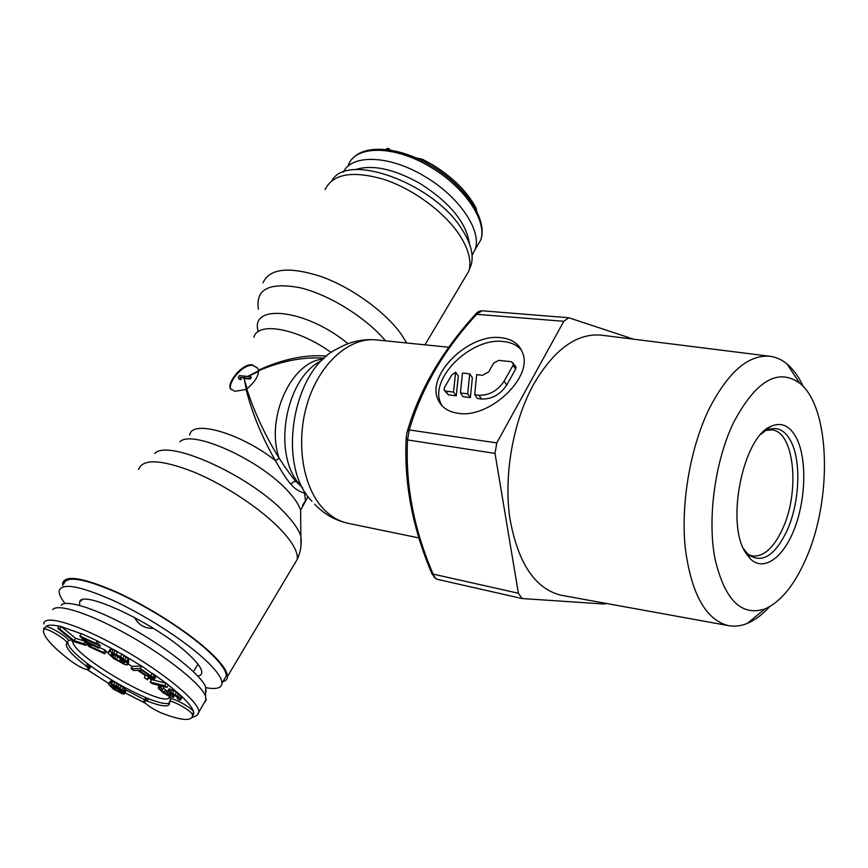 <?xml version="1.0" encoding="UTF-8"?>
<svg xmlns="http://www.w3.org/2000/svg" width="868" height="868" viewBox="0 0 868 868"><rect width="100%" height="100%" fill="white"/><g stroke="black" fill="none" stroke-linecap="round" stroke-linejoin="round"><path stroke-width="1.3" d="M223.738 680.219L226.298 675.922C226.233 670.378 219.995 661.883 207.561 650.457C186.609 631.416 149.166 607.383 117.614 592.942C84.272 578.392 66.326 575.408 63.787 583.99M205.933 687.684C216.382 689.593 221.741 688.074 222.002 683.127C221.893 677.658 215.579 669.239 203.069 657.857C181.998 638.891 144.424 614.848 112.84 600.32C79.465 585.661 61.563 582.547 59.133 590.978C58.905 594.059 60.89 598.236 65.111 603.531M197.893 676.129C201.061 675.532 202.287 673.742 201.56 670.758C200.399 666.494 195.593 660.559 187.119 652.953C155.318 623.55 82.124 589.079 79.661 601.784L79.606 605.365M153.571 628.475C144.717 628.551 138.381 624.884 134.529 617.463M144.077 700.595L145.206 698.642L148.461 698.718L147.061 700.986L143.806 701.04C146.106 704.686 151.933 708.657 161.296 712.953C179.296 719.887 189.582 721.254 192.153 717.055L193.705 712.216C193.564 708.711 171.224 696.245 170.779 699.424L169.434 701.615M192.403 715.416L192.295 714.57C192.143 711.076 169.781 698.599 169.347 701.767L169.52 704.056C167.904 707.246 160.417 706.226 147.061 700.986L124.851 689.452M67.791 641.615L67.682 642.428C68.225 646.91 74.876 654.027 87.635 663.803L86.192 666.049C73.422 656.284 66.749 649.177 66.185 644.718L66.923 642.949C67.368 639.781 44.973 626.555 43.942 629.376L43.411 631.644C44.55 637.991 53.718 647.81 70.937 661.101C80.409 667.622 86.431 670.4 88.992 669.434L86.192 666.049M71.697 639.705L68.431 640.638L66.923 642.949M90.185 667.59L87.635 663.803C107.513 678.472 127.78 690.103 148.461 698.718C159.235 702.961 166.287 704.425 169.629 703.102M193.814 713.073L193.119 715.438M108.522 651.857L110.062 649.448L111.473 649.101L122.052 654.19L120.511 656.609L109.932 651.51L108.522 651.857L108.576 653.767L113.849 658.617L124.764 664.552L127.162 664.91L127.195 663.054L120.023 658.996L120.023 659.745L124.319 662.175L124.308 663.174L122.388 662.707L114.316 658.139L111.44 655.383L111.397 653.485L114.261 653.962L127.227 661.937L120.511 656.609M127.227 661.937L128.746 659.517L128.28 658.617L122.052 654.19M154.244 679.492L155.914 676.78L155.426 675.901L141.831 666.103L132.544 666.298L131.046 668.696L133.65 670.454L137.762 670.389L145.151 675.391L144.446 677.745L147.452 679.785L148.157 677.149L154.244 679.492L152.801 677.138L140.312 668.534L131.046 668.696M150.175 682.031L151.65 679.644L166.179 683.29L168.37 684.982L166.895 687.402L164.703 685.709L150.175 682.031L152.356 683.713L166.895 687.402M167.209 691.644L169.162 688.845L173.904 690.635L181.26 695.919L179.795 698.317L172.428 693.033L167.698 691.243L167.502 692.338L170.508 695.496L168.718 695.539L161.795 690.461L161.09 689.615L162.349 689.507L160.71 688.009L158.291 687.673L158.486 688.476L163.358 692.924L169.944 696.863L173.416 697.33L170.106 693.033L176.074 696.169L178.927 699.858L180.62 699.933L179.795 698.317M52.666 609.629C57.581 602.967 91.27 614.001 129.44 635.647C167.611 657.195 200.996 684.114 205.553 696.125L205.944 700.997M206.063 691.753L205.694 687.044C201.387 675.467 169.933 649.958 133.965 629.647C97.997 609.26 66.087 598.92 61.227 605.311M145.195 698.783L146.583 700.845M124.287 694.075L120.099 689.995L110.865 685.134L111.831 684.526L114.077 685.275L123.69 691.308L117.657 686.686L110.095 683.214L109.184 683.225L108.641 684.396L113.285 689.029L122.008 693.706L124.287 694.075L125.741 691.362L124.504 690.017M123.69 691.308L125.09 689.073L124.688 688.519L115.086 682.281L110.583 681L108.695 683.68M84.153 640.942L75.592 638.305L61.259 626.609L59.317 626.034L57.765 628.389L74.203 641.745L85.899 645.369L83.827 643.676L74.062 640.66L59.708 628.975L57.765 628.389M104.746 653.821L103.596 652.486L90.565 646.508L87.429 642.906L98.768 648.103L97.596 646.747L86.247 641.55L83.664 638.577L96.815 644.599L95.632 643.231L79.845 636.005L89.144 646.66L104.746 653.821L106.265 651.434L105.126 650.099L99.212 647.398M98.768 648.103L100.297 645.705L97.466 643.589M96.815 644.599L98.355 642.19L97.183 640.823L81.397 633.618L79.845 636.005M127.162 664.91L128.67 662.512L128.214 660.364M120.37 658.443L113.35 653.604M167.307 691.47L163.238 688.064L161.795 690.461M162.349 689.507L163.813 687.12L163.065 686.425M180.62 699.933L182.193 696.993L181.26 695.919C188.779 703.037 192.924 708.462 193.705 712.216L192.295 714.57M68.431 640.638C68.887 637.459 46.514 624.244 45.461 627.076L43.942 629.376L43.628 628.052M147.224 675.977L138.956 670.378L141.94 670.335L151.347 676.845L151.64 677.734L150.001 677.441L147.224 675.977L148.124 674.523M149.567 675.499L148.732 676.856M150.696 676.313L150.001 677.441M151.477 677.018L151.032 677.734M121.748 691.894L121.65 692.772L118.102 691.373L112.471 687.836L111.234 686.197L115.249 687.64L121.748 691.894M61.259 626.609L59.708 628.975M75.592 638.305L74.062 640.66M84.977 641.886L83.827 643.676M86.8 643.98L85.899 645.369M97.183 640.823L95.632 643.231M87.136 640.172L86.247 641.55M99.136 644.349L97.596 646.747M91.639 644.837L90.565 646.508M105.126 650.099L103.596 652.486M124.45 655.676L122.92 658.107M126.37 657.022L124.84 659.452M128.28 658.617L126.761 661.036M112.71 653.387L111.44 655.383M113.448 653.767L111.929 656.165M114.402 654.678L112.883 657.076M115.835 655.741L114.316 658.139M117.733 656.946L116.214 659.333M121.303 660.472L120.489 661.752M123.147 661.514L122.388 662.707M124.308 662.49L123.82 663.271M120.891 657.619L120.023 658.996M128.714 660.646L127.195 663.054M110.529 649.069L108.988 651.488M111.473 649.101L109.932 651.51M113.393 649.676L111.853 652.085M115.314 650.501L113.773 652.92M117.712 651.738L116.182 654.157M141.831 666.103L140.312 668.534M152.323 673.232L150.826 675.662M154.298 674.707L152.801 677.138M155.426 675.901L153.929 678.32M155.914 676.78L154.417 679.199M148.851 677.528L147.452 679.785M152.497 673.362L166.179 683.29L164.703 685.709M177.734 697.72L177.322 698.382M171.061 693.25L170.551 694.075M173.047 694.129L172.168 695.561M174.218 694.856L173.123 696.646M174.718 695.181L173.416 697.33M159.593 685.546L158.291 687.673M160.569 685.796L159.419 687.673M161.871 686.121L160.71 688.009M165.408 690.06L163.954 692.436M166.884 691.188L165.43 693.565M168.023 692.957L167.014 694.606M169.455 694.335L168.718 695.539M170.323 695.279L169.889 695.984M169.162 688.845L167.698 691.243M170.464 689.192L169 691.59M172.048 689.789L170.584 692.187M173.904 690.635L172.428 693.033M176.562 692.23L175.097 694.639M178.439 693.521L176.974 695.93M168.37 684.982L179.871 694.65L178.45 697.069M182.193 696.993L180.739 699.391M122.746 690.765L122.258 691.546M124.927 690.364L123.538 692.599M125.741 691.362L124.352 693.586M110.583 681L109.184 683.225M111.505 680.989L110.095 683.214M112.862 681.337L111.451 683.561M115.086 682.281L113.675 684.516M117.299 683.441L115.889 685.677M119.057 684.451L117.657 686.686M121.249 685.807L119.849 688.042M123.419 687.369L122.019 689.604M124.688 688.519L123.289 690.765M114.12 685.297L113.524 686.241M116.312 686.458L115.726 687.391M118.493 687.738L117.918 688.649M120.598 689.214L120.099 689.995M112.113 686.284L111.625 687.044M113.198 686.696L112.471 687.836M114.663 687.358L113.762 688.78M116.03 688.085L115.064 689.626M119.046 689.876L118.102 691.373M120.24 690.711L119.415 692.024M121.368 691.579L120.75 692.566M121.997 692.219L121.65 692.772M331.999 180.511C347.688 151.564 435.183 183.886 462.492 230.194C471.02 243.832 473.895 255.463 471.107 265.076L469.36 269.221M415.436 157.694L422.607 159.354L431.928 164.388C452.488 176.953 467.168 191.459 475.979 207.897L476.803 211.456M472.073 255.452L475.219 249.268C482.022 230.584 458.988 196.222 424.181 176.106C389.341 155.068 351.649 154.048 343.359 172.157M354.947 169.737C372.003 164.226 393.681 168.793 419.96 183.452C449.982 202.613 466.485 222.783 469.469 243.941M386.217 149.578L386.9 148.515L389.016 148.558L389.96 150.077M367.088 150.5L368.781 150.121M388.191 149.817L389.016 148.558M463.653 279.843L468.894 271.033C471.682 261.333 468.731 249.593 460.051 235.792C445.327 212.866 413.971 189.387 384.394 179.535C352.723 170.302 332.943 173.676 325.055 189.647M246.067 389.417L235 391.327L230.476 388.788C226.624 383.189 241.836 363.366 252.262 364.831L257.731 368.336L258.675 370.647C258.328 376.452 254.367 382.582 246.783 389.005L246.067 389.417C252.317 413.754 262.082 437.45 275.373 460.507L279.192 458.358C287.362 470.651 293.015 478.398 296.129 481.577L302.682 487.794M326.672 356.119C305.699 354.328 283.001 359.005 258.566 370.126M257.253 367.631L252.718 365.374C242.302 363.909 227.112 383.754 230.942 389.32L231.213 389.732M189.691 435.085C191.719 419.19 240.295 432.948 275.373 460.507C282.588 473.342 287.84 481.295 291.116 484.377C294.545 488.717 299.015 491.624 304.527 493.1L305.959 493.425M62.756 585.542L62.626 583.285C65.209 574.583 83.415 577.621 117.245 592.377C149.253 607.025 187.249 631.427 208.483 650.74C221.08 662.317 227.405 670.921 227.459 676.541C227.405 679.177 225.875 680.881 222.87 681.673M246.783 389.005C254.454 412.528 265.25 435.649 279.192 458.358C265.109 418.376 291.29 361.196 323.406 359.048M250.841 376.799L239.427 375.605L238.353 377.254L238.852 378.969L240.729 379.11L240.165 377.33L249.756 378.459L250.841 376.799L251.319 377.363L250.223 379.001L244.136 378.556L247.109 388.755M258.697 371.439L248.096 376.441M249.756 378.459L250.223 379.001M240.165 377.33L244.646 378.264M258.686 370.744L247.814 376.408M244.136 378.556L246.273 389.32M240.729 379.11L240.631 377.862M241.196 379.641L238.852 378.969M302.487 505.436L305.547 500.63L304.527 493.1L305.135 492.123M324.317 358.191C303.833 356.694 281.959 360.838 258.675 370.647M521.494 350.162C517.252 345.204 511.219 342.328 503.397 341.536C471.465 337.099 428.987 378.437 440.684 403.11L441.942 405.681M500.847 337.685C468.872 333.301 426.264 374.737 437.939 399.389C441.226 407.081 447.834 411.692 457.761 413.233C488.597 419.114 532.757 378.264 522.818 353.417C519.574 344.195 512.25 338.954 500.847 337.685M803.312 386.618C798.831 376.896 793.417 369.367 787.059 364.007C781.71 359.569 775.905 356.976 769.634 356.238C748.227 354.632 728.078 372.133 709.199 408.741C690.418 447.367 680.783 502.713 685.156 547.22C691.123 593.571 705.51 619.698 728.328 625.6C734.534 626.783 740.849 626.045 747.283 623.408C754.954 620.208 762.375 614.642 769.558 606.71M601.98 335.232L601.025 335.113C576.493 333.095 553.979 349.576 533.473 384.546C513.129 421.468 503.635 474.72 509.809 517.936C517.816 562.996 534.927 588.764 561.129 595.242L562.073 595.405M805.981 558.71C832.586 499.198 830.437 407.027 799.591 383.113C777.717 367.652 755.637 380.933 733.351 422.966C715.026 461.364 707.311 518.012 714.863 558.222C724.509 599.723 741.207 616.627 764.958 608.945C780.799 601.828 794.48 585.086 805.981 558.71M745.428 552.406L750.462 558.981C764.111 572.164 783.869 557.267 794.828 527.755C805.916 498.373 806.882 459.064 796.715 438.524C790.119 425.732 781.482 421.707 770.784 426.427C743.051 437.19 725.637 522.753 745.428 552.406M633.629 339.193L568.746 317.742L481.979 310.787L476.792 314.162C443.906 349.902 421.392 388.484 409.251 429.92L407.559 439.924C405.28 484.387 413.786 529.111 433.089 574.095L518.391 593.245L522.135 598.551L604.302 604.03L606.341 603.444M568.746 317.742L563.82 321.301L496.778 442.919L495.02 453.4L518.391 593.245M406.126 438.579C404.011 483.302 412.604 528.341 431.895 573.694L433.089 574.095L435.063 577.882L437.103 579.281L434.141 577.459M474.742 394.723L478.886 395.244C489.237 395.482 497.657 390.784 504.124 381.171L506.738 385.001C500.293 394.604 491.906 399.28 481.566 399.03L477.422 398.499L474.742 394.723L476.662 374.64L482.521 375.301L488.749 371.819L493.653 363.171L498.633 360.383L511.567 361.739L515.972 366.925L515.625 369.106L506.738 385.001M513.4 363.063L513.053 365.254L504.124 381.171M467.7 393.844L460.441 392.944L462.514 373.023L469.696 373.837L467.7 393.844L470.391 397.609L463.143 396.698L460.441 392.944M445.718 391.099L444.08 389.96L444.438 387.584L451.761 374.954L455.646 372.242L453.508 392.076L445.718 391.099L448.43 394.831L444.579 390.643M515.44 366.122L515.972 366.925M469.696 373.837L472.355 377.623L470.391 397.609M455.646 372.242L458.326 375.996L456.221 395.819L448.43 394.831M453.508 392.076L456.221 395.819M72.858 640.649L72.803 641.181C71.078 654.982 163.922 708.917 169.423 697.395M170.779 699.424L169.217 696.494M159.267 686.089L158.236 685.199M151.542 679.828L148.732 677.724M132.359 666.591L127.856 663.803M108.554 652.986L106.08 651.738M59.208 626.208C51.613 624.537 47.035 624.83 45.461 627.076M81.321 633.727L61.411 626.739M117.614 651.684L97.379 641.04M141.614 666.114L122.312 654.353M43.791 623.908C43.628 613.839 79.064 624.548 121.281 648.505C163.509 672.331 198.967 701.724 198.826 711.619L198.533 713.387L197.058 714.993M89.426 667.698L86.453 665.658M145.271 703.156L125.079 692.816M108.815 683.485L87.592 669.89M421.794 160.634L422.607 159.354M475.675 248.498L480.677 240.132C487.588 221.297 464.749 186.859 430.061 166.808C393.953 144.956 355.055 145.173 348.35 165.256M475.425 208.819L475.979 207.897M322.05 360.372C284.715 377.471 271.402 456.275 300.936 485.83M448.789 347.233L376.321 339.909C362.574 338.748 349.674 341.666 337.641 348.654C292.549 368.943 276.143 465.801 311.927 501.281M376.321 339.909C350.151 337.023 320.845 362.01 308.194 400.69C295.435 439.284 301.88 485.049 322.353 507.693C329.97 516.102 338.585 521.31 348.198 523.328C335.113 520.42 323.938 514.04 314.661 504.199M406.766 342.99L400.766 333.583C384.611 311.341 351.735 287.579 321.529 276.675C289.283 266.248 269.774 268.277 262.982 282.751M385.566 340.842C365.938 317.482 328.853 294.436 299.731 287.655C269.102 282.078 255.322 289.261 258.404 309.192M258.263 331.619C249.203 302.834 306.328 308.997 348.035 343.717M331.25 352.582C298.277 328.505 257.525 321.127 253.944 337.305M300.697 518.25L300.621 510.156C299.015 505.078 295.185 499.165 289.12 492.427C261.941 460.789 192.295 428.911 179.828 441.812M301.044 545.278L300.86 536.164C298.928 530.229 294.274 523.241 286.896 515.201C253.749 477.357 168.652 438.166 154.71 453.476M293.829 565.079L297.268 559.285C298.115 552.341 292.852 542.706 281.471 530.37C262.234 509.809 226.222 485.603 194.855 472.442C161.578 459.4 142.797 458.412 138.511 469.469M291.116 484.377C292.462 482.011 294.133 481.078 296.129 481.577M244.96 376.039L243.886 377.689M748.9 554.826L752.339 555.954C763.428 557.061 773.388 548.294 782.231 529.632L782.654 528.699C800.231 491.245 794.274 431.19 771.674 429.877L766.683 430.354C776.697 425.906 784.813 429.627 791.03 441.552C801.631 461.906 799.482 503.885 786.712 531.346C774.278 556.551 761.279 564.102 747.717 554.001L743.485 548.619M770.079 429.703L768.05 429.931M766.921 430.137L764.328 430.919M770.784 426.427L761.019 434.228M745.645 552.764L748.238 554.489M435.063 577.882L431.993 573.954M407.461 430.788C419.613 389.591 442.3 350.737 475.523 314.227L563.82 321.301M496.778 442.919L409.251 429.92L407.211 431.602L406.159 437.798L407.559 439.924L495.02 453.4M478.886 395.244L481.566 399.03M513.053 365.254L515.625 369.106M82.221 599.864L79.661 601.784M222.002 683.127L226.298 675.922M197.958 664.204L193.445 671.648M73.02 640.779L71.87 641.148L72.521 640.378M159.202 686.187L157.987 685.145M151.499 679.904L148.688 677.789M132.327 666.657L127.813 663.857M108.554 653.072L106.037 651.803M66.185 644.599L67.682 642.309M88.992 669.412L90.424 667.177M191.926 717.5C195.517 716.415 197.351 715.427 197.437 714.548L206.269 699.163M205.694 687.044L205.553 696.125M87.462 669.868L108.793 683.528M125.046 692.859L145.423 703.297M471.107 265.076L469.664 267.496M475.219 249.268L480.677 240.132C488.337 220.353 465.682 185.698 430.962 165.604C399.389 146.638 364.777 143.99 352.441 158.779M227.459 676.541L297.268 559.285C300.664 551.95 301.858 544.247 300.86 536.164L300.621 510.156L308.053 496.474M424.962 344.824L468.894 271.033M418.929 537.932L348.198 523.328M437.939 399.389L440.684 403.11M769.634 356.238L601.025 335.113M799.591 383.113L787.059 364.007M750.766 555.65L747.717 554.001L750.462 558.981M747.044 554.934L749.268 555.368M766.314 429.269L767.659 429.421M764.958 608.945L747.283 623.408M728.328 625.6L561.129 595.242M522.135 598.551L437.103 579.281M481.979 310.787C479.407 310.874 477.313 311.948 475.718 313.999"/></g></svg>
